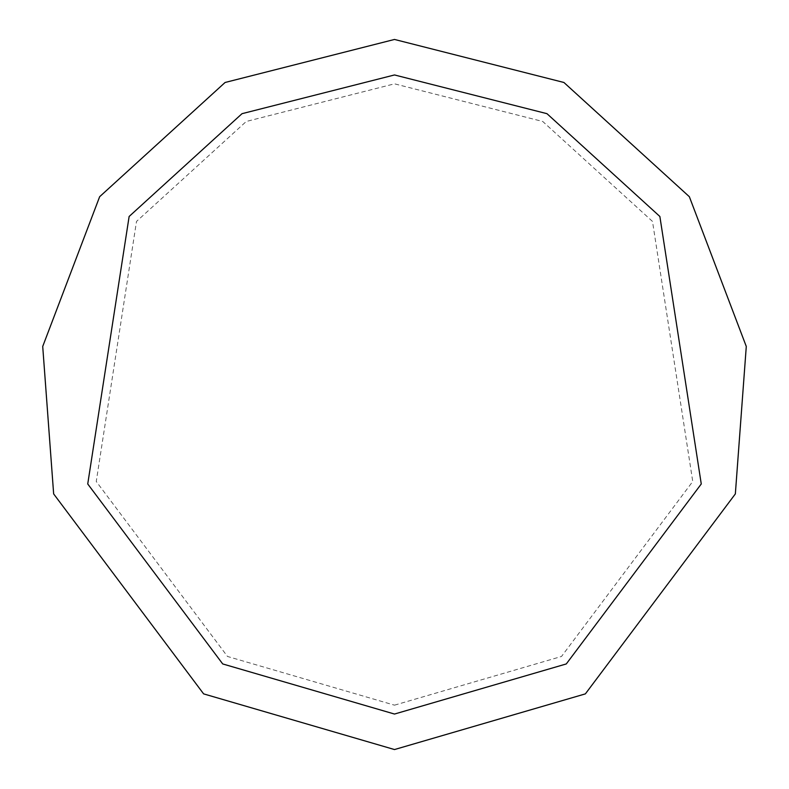 <?xml version="1.0" encoding="UTF-8"?>
<svg xmlns="http://www.w3.org/2000/svg" width="789" height="789" viewBox="0 0 789 789"><rect width="100%" height="100%" fill="white"/><g stroke="black" fill="none" stroke-linecap="round" stroke-linejoin="round"><path stroke-width="0.59" stroke-dasharray="3.94 2.96" d="M394.5 749.55L585.379 693.876L735.348 493.914L746.286 346.46L689.349 196.708L563.918 82.48L394.5 39.45L225.082 82.48L99.651 196.708L42.714 346.46L53.652 493.914L203.621 693.876L394.5 749.55M394.5 705.169L561.512 656.458L692.742 481.487L652.493 221.433L542.743 121.476L394.5 83.831L246.257 121.476L136.507 221.433L96.258 481.487L227.488 656.458L394.5 705.169M394.5 714.045L566.285 663.943L701.263 483.973L659.87 216.482L546.974 113.675L394.5 74.955L242.026 113.675L129.13 216.482L87.737 483.973L222.715 663.943L394.5 714.045"/><path stroke-width="1.18" d="M394.5 749.55L585.379 693.876L735.348 493.914L746.286 346.46L689.349 196.708L563.918 82.48L394.5 39.45L225.082 82.48L99.651 196.708L42.714 346.46L53.652 493.914L203.621 693.876L394.5 749.55M394.5 714.045L566.285 663.943L701.263 483.973L659.87 216.482L546.974 113.675L394.5 74.955L242.026 113.675L129.13 216.482L87.737 483.973L222.715 663.943L394.5 714.045"/></g></svg>
